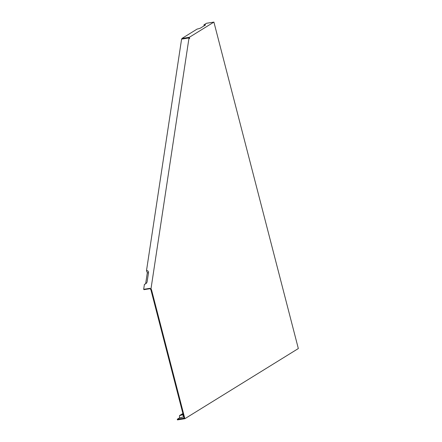 <?xml version="1.0" encoding="UTF-8"?>
<svg xmlns="http://www.w3.org/2000/svg" width="442" height="442" viewBox="0 0 442 442"><rect width="100%" height="100%" fill="white"/><g stroke="black" fill="none" stroke-linecap="round" stroke-linejoin="round"><path stroke-width="0.66" d="M150.153 288.582L151.004 288.731L151.567 289.985L150.976 290.079L150.23 288.659L143.998 289.654L143.667 289.322L144.429 284.3A2.74 2 135.4 0 0 147.164 281.56L148.506 272.697A2.74 2 135.4 0 0 148.529 272.443A2.74 2 135.4 0 0 146.49 270.708L147.319 272.731A1.553 1.133 135.4 0 1 148.418 273.294M147.319 272.731L145.639 283.814M183.552 416.044L182.397 414.695L183.093 414.264M182.397 414.695A2.238 0.387 165.5 0 1 179.491 415.602L179.485 417.878A3.425 0.591 -14.5 0 0 183.701 416.618M179.485 417.878L177.27 419.248L177.435 419.9L184.861 418.718L298.333 348.545L213.906 22.1L206.486 23.282L203.972 24.835A2.74 0.47 165.5 0 1 205.442 24.934A2.74 0.47 165.5 0 1 205.165 25.188L200.734 27.929A2.74 0.47 165.5 0 1 197.176 29.039L181.905 38.482L189.331 37.299L213.906 22.1M150.976 290.079L184.099 418.16L177.27 419.248M182.894 413.497L179.491 415.602M203.972 24.835L203.972 25.929M146.49 270.708L181.59 39.123L189.01 37.94L189.668 38.603L189.331 37.299M149.904 288.328L143.667 289.322M151.004 288.731L189.01 37.94M182.054 39.051L181.905 38.482M151.567 289.985L184.861 418.718"/></g></svg>
